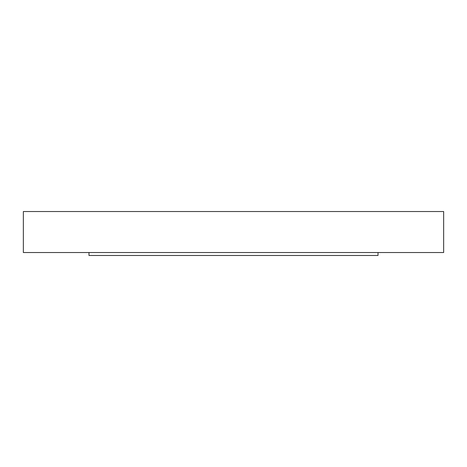 <?xml version="1.0" encoding="UTF-8"?>
<svg xmlns="http://www.w3.org/2000/svg" width="467" height="467" viewBox="0 0 467 467"><rect width="100%" height="100%" fill="white"/><g stroke="black" fill="none" stroke-linecap="round" stroke-linejoin="round"><path stroke-width="0.7" d="M378.013 252.53L378.013 255.472L88.987 255.472L88.987 252.53M443.65 252.53L23.35 252.53L23.35 211.528L443.65 211.528L443.65 252.53"/></g></svg>
